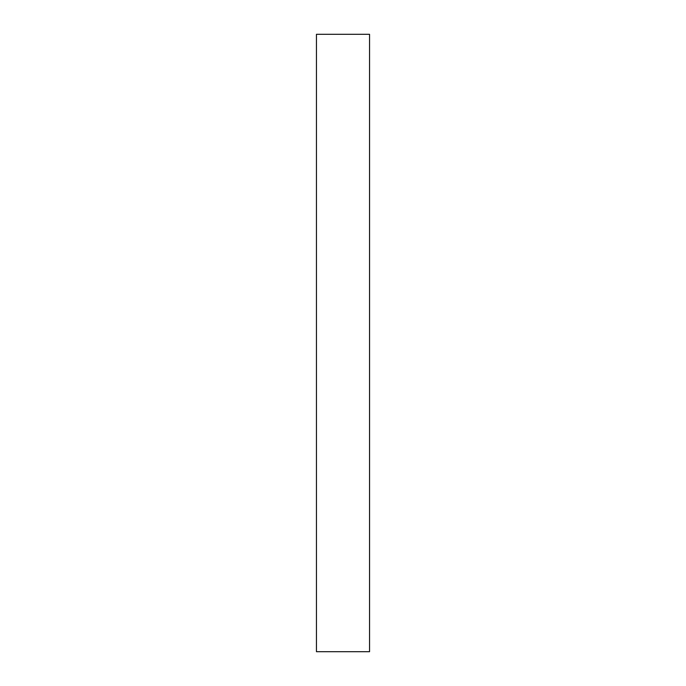 <?xml version="1.0" encoding="UTF-8"?>
<svg xmlns="http://www.w3.org/2000/svg" width="686" height="686" viewBox="0 0 686 686"><rect width="100%" height="100%" fill="white"/><g stroke="black" fill="none" stroke-linecap="round" stroke-linejoin="round"><path stroke-width="1.03" d="M316.452 343L316.452 651.7L369.548 651.7L369.548 34.3L316.452 34.3L316.452 343"/></g></svg>
